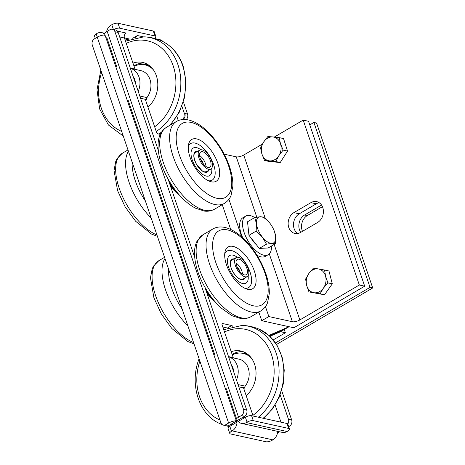 <?xml version="1.0" encoding="UTF-8"?>
<svg xmlns="http://www.w3.org/2000/svg" width="465" height="465" viewBox="0 0 465 465"><rect width="100%" height="100%" fill="white"/><g stroke="black" fill="none" stroke-linecap="round" stroke-linejoin="round"><path stroke-width="0.7" d="M186.273 119.586A4.656 3.761 -77.6 0 0 187.535 114.07L184.861 113.483A4.656 3.761 102.4 0 1 183.222 119.336M181.931 106.34L184.349 113.431L183.762 118.436L183.111 119.499M156.897 39.101A4.656 3.761 102.4 0 1 157.368 39.165A4.656 3.761 102.4 0 1 158.449 39.635M178.281 120.563L176.886 116.471M183.425 101.992L187.535 114.07M162.698 41.443A4.656 3.761 -77.6 0 0 160.576 39.874L157.368 39.165M113.71 29.551A4.656 1.645 -18.8 0 1 119.685 28.196L155.008 35.979A4.656 1.645 -18.8 0 1 155.874 36.555A4.656 1.645 -18.8 0 1 154.537 38.403M155.874 36.555L154.188 31.608A4.656 1.645 161.2 0 0 153.322 31.027L155.008 35.979M124.393 37.909L130.037 39.147M132.682 38.287L137.378 35.526A3.726 3.011 -77.6 0 0 135.751 37.537M119.685 28.196L118 23.25A4.656 1.645 161.2 0 0 111.78 24.738L113.396 29.481M106.537 31.748A9.312 7.527 -77.6 0 1 111.077 25.157L111.78 24.738M118 23.25L153.322 31.027M118.157 32.44A4.656 3.761 -77.6 0 0 115.616 29.969L112.408 29.266A4.656 3.761 102.4 0 1 114.942 31.73L118.157 32.44L158.292 150.334M97.313 37.142L96.203 33.893L96.912 33.474A9.312 7.527 -77.6 0 1 101.719 32.626A9.312 7.527 -77.6 0 1 104.741 34.259A6.516 2.302 -18.8 0 1 107.171 31.353L110.002 29.684A4.656 3.761 102.4 0 1 112.408 29.266M245.63 417.064L243.863 416.675L244.573 416.262A4.656 3.761 -77.6 0 0 246.712 410.06L243.497 409.351L114.942 31.73M246.712 410.06L204.891 287.213M194.655 257.151L168.045 178.979M104.747 34.276L236.104 420.145A6.516 2.302 161.2 0 1 238.528 417.221L241.358 415.553L244.573 416.262M243.497 409.351A4.656 3.761 102.4 0 1 241.358 415.553M281.662 390.565L291.671 419.959L288.457 419.256A4.656 3.761 102.4 0 1 287.788 424.045M288.678 426.667L289.532 426.161A4.656 3.761 -77.6 0 0 291.671 419.959M280.959 422.179L275.123 405.05M280.174 394.913L288.457 419.256M289.48 429.021L287.794 424.074A4.656 1.645 161.2 0 0 286.928 423.493L288.614 428.439A4.656 1.645 -18.8 0 1 289.48 429.021A4.656 1.645 -18.8 0 1 287.748 431.107L287.045 431.526A9.312 7.527 102.4 0 1 282.232 432.374L241.556 423.412A9.312 7.527 -77.6 0 0 246.363 422.569L247.072 422.15A4.656 1.645 -18.8 0 1 253.291 420.662L251.606 415.716A4.656 1.645 161.2 0 0 245.386 417.204L247.072 422.15M288.614 428.439L253.291 420.662M243.863 416.681A3.726 1.314 161.2 0 0 242.527 417.896L245.386 417.204M236.104 420.145A6.516 2.302 161.2 0 0 236.307 420.47L238.19 421.43A9.312 7.527 -77.6 0 0 241.556 423.412M130.369 68.314A16.757 13.543 102.4 0 1 138.215 91.367M135.396 83.084A11.172 9.033 -77.6 0 0 133.193 76.603M238.801 386.834L243.532 387.874A1.86 1.505 102.4 0 1 243.462 387.589L244.799 387.886A1.86 1.505 102.4 0 1 245.206 386.159A16.757 13.543 -77.6 0 0 239.08 359.183L228.606 356.876A16.757 13.543 102.4 0 1 236.458 379.946M233.639 371.657A11.172 9.033 -77.6 0 0 231.431 365.176M119.697 36.968L124.428 38.014L135.001 69.07L130.276 68.03M269.886 336.305L280.558 331.708L284.807 329.214L269.398 335.846L284.807 329.214L289.056 326.715L268.892 335.399M227.437 328.046L227.466 328.028A1.86 0.878 59.6 0 0 227.466 328.028L222.811 327L227.466 328.028A1.86 0.878 -120.4 0 1 227.478 328.028L231.715 325.529L222.619 323.524A1.86 0.878 59.6 0 0 222.235 323.57A1.86 0.878 59.6 0 0 222.107 324.942L233.244 357.649L228.513 356.603M136.466 69.645A1.86 1.505 102.4 0 1 136.454 69.628L135.117 69.332A1.86 1.505 102.4 0 1 135.001 69.07M145.51 99.928L146.562 99.307A1.86 1.505 102.4 0 1 146.969 97.58A16.757 13.543 -77.6 0 0 140.843 70.61L130.369 68.303M234.703 358.224A1.86 1.505 102.4 0 1 234.697 358.201L233.354 357.911A1.86 1.505 102.4 0 1 233.244 357.649M244.799 387.886L243.747 388.502M232.796 326.372A1.86 0.878 59.6 0 0 231.715 325.529M140.564 98.255L145.295 99.295L156.426 132.008A1.86 0.878 59.6 0 0 158.059 133.891L160.268 134.373M179.49 195.178A24.296 11.445 -120.4 0 1 170.306 185.622M215.057 301.686A24.296 11.445 -120.4 0 1 206.791 292.81M145.295 99.295A1.86 1.505 102.4 0 1 145.22 99.016L146.562 99.307M243.532 387.874L253.123 416.047M264.364 418.523L264.108 417.773M177.316 192.638A23.831 11.224 -120.4 0 1 169.51 183.291M212.61 298.716A23.831 11.224 -120.4 0 1 206.001 290.48M124.428 38.014A3.726 3.011 102.4 0 1 126.137 33.05L117.447 31.138M237.109 420.645L241.992 417.779L242.544 417.913M286.928 423.493L251.606 415.716M277.675 431.369A9.312 7.527 102.4 0 1 272.879 439.844L272.17 440.262A4.656 1.645 -18.8 0 1 265.957 441.75L230.628 433.973A4.656 1.645 -18.8 0 1 229.762 433.392A4.656 1.645 -18.8 0 1 231.494 431.299L229.809 426.353A4.656 1.645 161.2 0 0 228.083 428.445L229.762 433.392M272.879 439.844L232.204 430.886A9.312 7.527 -77.6 0 0 237.011 422.127L229.809 426.353M232.204 430.886L231.494 431.299M223.38 425.126L226.589 425.835A4.656 3.761 -77.6 0 0 228.995 425.411L225.781 424.708A4.656 3.761 102.4 0 1 223.38 425.126A4.656 3.761 102.4 0 1 220.84 422.662L92.285 45.041A4.656 3.761 102.4 0 1 94.424 38.839L97.255 37.171A6.516 2.302 -18.8 0 1 104.294 34.985L105.044 35.148M237.011 422.127L236.458 421.028L235.656 420.854A6.516 2.302 161.2 0 0 228.617 423.04L225.781 424.708M96.203 33.893A4.656 1.645 161.2 0 0 94.476 35.979L95.278 38.333M236.476 418.483L226.374 388.798A6.516 2.302 161.2 0 0 225.787 388.711M215.022 355.458L128.131 100.225A6.516 2.302 161.2 0 0 127.544 100.132M228.995 425.411L229.704 424.998A3.726 1.314 -18.8 0 1 231.762 424.115M105.293 35.892L104.294 34.985M235.656 420.854L236.034 419.93M277.413 433.252A6.516 2.302 161.2 0 0 279.052 431.671M230.518 425.94C231.541 425.289 231.89 424.609 231.576 423.894L236.458 421.028M128.474 39.758L124.748 38.938M300.721 232.372A11.172 9.033 102.4 0 1 304.61 214.987L321.53 205.048M322.431 206.681L307.289 215.574A11.172 9.033 -77.6 0 0 302.494 231.326M309.777 124.887L313.904 122.464L370.041 287.364L275.513 342.885M276.541 344.443L372.715 287.957L370.041 287.364M372.715 287.957L316.578 123.056L313.904 122.464M317.642 222.433L300.646 232.413A11.172 9.033 102.4 0 1 294.874 233.43A11.172 9.033 102.4 0 1 288.149 224.13A11.172 9.033 102.4 0 1 293.909 212.627L310.905 202.647A11.172 9.033 102.4 0 1 316.671 201.63A11.172 9.033 102.4 0 1 323.396 210.936A11.172 9.033 102.4 0 1 317.642 222.433M319.234 202.734A11.172 9.033 -77.6 0 0 316.252 203.827L299.262 213.807A11.172 9.033 -77.6 0 0 293.531 223.607A11.172 9.033 -77.6 0 0 297.664 233.506M364.688 286.184L293.874 327.779L261.76 320.705L268.84 316.549L292.392 321.733A5.586 1.97 161.2 0 0 299.855 319.943L359.335 285.01L364.688 286.184L308.551 121.284L303.197 120.109L359.335 285.01M222.258 204.676L230.692 229.443M258.825 312.085L261.76 320.705M228.925 199.299L241.719 236.871M265.469 306.633L268.84 316.549M224.217 154.182L236.255 156.833A5.586 1.97 161.2 0 0 243.718 155.043L262.452 144.04M274.304 137.076L303.197 120.109M273.246 339.892L285.376 332.771L284.272 329.528M285.376 332.771L280.558 331.708M270.804 335.904A5.586 1.97 -18.8 0 1 270.444 336.84M203.333 163.994A4.749 2.238 59.6 0 0 200.479 159.135M206.071 166.54A8.847 4.168 59.6 0 0 199.59 155.502M211.046 164.453A8.847 4.168 -120.4 0 1 209.791 167.191A8.847 4.168 -120.4 0 1 201.717 161.675A8.847 4.168 -120.4 0 1 200.834 151.939A8.847 4.168 -120.4 0 1 207.32 155.182A8.847 4.168 -120.4 0 1 211.046 164.453M212.435 165.633A10.986 5.173 -120.4 0 1 210.872 169.039A10.986 5.173 -120.4 0 1 200.851 162.186A10.986 5.173 -120.4 0 1 199.747 150.096A10.986 5.173 -120.4 0 1 207.809 154.118A10.986 5.173 -120.4 0 1 212.435 165.633M239.76 271.49A4.749 2.238 59.6 0 0 236.906 266.631M242.503 274.036A8.847 4.168 59.6 0 0 236.017 262.992M247.473 271.944A8.847 4.168 -120.4 0 1 246.218 274.681A8.847 4.168 -120.4 0 1 238.144 269.165A8.847 4.168 -120.4 0 1 237.26 259.435A8.847 4.168 -120.4 0 1 243.753 262.673A8.847 4.168 -120.4 0 1 247.473 271.944M248.862 273.129A10.986 5.173 -120.4 0 1 247.299 276.53A10.986 5.173 -120.4 0 1 237.278 269.677A10.986 5.173 -120.4 0 1 236.174 257.587A10.986 5.173 -120.4 0 1 244.235 261.609A10.986 5.173 -120.4 0 1 248.862 273.129M271.461 246.037A22.343 10.526 -120.4 0 1 268.305 254.646A22.343 10.526 -120.4 0 1 267.834 254.89A22.343 10.526 -120.4 0 1 247.63 240.225A22.343 10.526 -120.4 0 1 245.671 216.115A22.343 10.526 -120.4 0 1 246.142 215.87A22.343 10.526 -120.4 0 1 254.727 217.544L260.179 216.737L263.603 217.114L268.764 221.869M268.305 254.646L265.469 256.308A22.343 10.526 -120.4 0 1 265.004 256.552A22.343 10.526 -120.4 0 1 256.959 255.209M242.701 237.755A22.343 10.526 -120.4 0 1 242.84 217.777L245.671 216.115M212.738 152.857A24.203 11.398 -120.4 0 1 216.225 181.228A24.203 11.398 -120.4 0 1 195.195 167.853A24.203 11.398 -120.4 0 1 191.708 139.483A24.203 11.398 -120.4 0 1 212.738 152.857M227.664 247.287A24.203 11.398 -120.4 0 1 228.135 246.979A24.203 11.398 -120.4 0 1 249.914 261.562A24.203 11.398 -120.4 0 1 253.123 288.41A24.203 11.398 -120.4 0 1 252.652 288.719A24.203 11.398 -120.4 0 1 230.867 274.135A24.203 11.398 -120.4 0 1 227.664 247.287M318.368 268.939L324.558 270.026L325.605 276.309A12.102 9.782 -77.6 0 0 318.368 268.939A12.102 9.782 -77.6 0 0 308.894 273.449L313.422 268.119L318.368 268.939M327.895 282.871L323.367 288.201A12.102 9.782 -77.6 0 0 325.605 276.309L327.895 282.871L332.301 283.842L324.494 294.781L308.946 291.904L306.662 285.341L305.615 279.058L308.894 273.449A12.102 9.782 -77.6 0 0 306.662 285.341A12.102 9.782 -77.6 0 0 313.898 292.718A12.102 9.782 -77.6 0 0 323.367 288.201L320.089 293.81L308.946 291.904M332.301 283.842L328.97 270.996L324.558 270.026M324.494 294.781L320.089 293.81M269.578 160.878L264.562 160.477L261.946 154.089A12.102 9.782 -77.6 0 0 269.578 160.878A12.102 9.782 -77.6 0 0 278.855 155.694L275.838 161.547L269.578 160.878M260.569 147.975L263.585 142.121A12.102 9.782 -77.6 0 0 261.946 154.089L260.569 147.975M267.852 136.541L272.868 136.937A12.102 9.782 -77.6 0 0 263.585 142.121L267.852 136.541M280.5 143.72L283.121 150.108L278.855 155.694A12.102 9.782 -77.6 0 0 280.5 143.72A12.102 9.782 -77.6 0 0 272.868 136.937L279.128 137.605L280.5 143.72M279.128 137.605L283.534 138.576L287.527 151.079L283.121 150.108M287.527 151.079L280.244 162.518L275.838 161.547M280.244 162.518L268.973 161.448L264.562 160.477M274.513 231.657L275.64 236.394L275.35 243.759L271.926 243.375A14.897 7.016 59.6 0 0 275.64 236.394A14.897 7.016 59.6 0 0 274.513 231.657A14.897 7.016 59.6 0 0 269.764 223.072A14.897 7.016 59.6 0 0 268.776 221.886A14.897 7.016 59.6 0 0 260.179 216.737A14.897 7.016 59.6 0 0 256.459 223.717A14.897 7.016 59.6 0 0 262.336 237.04A14.897 7.016 59.6 0 0 271.926 243.375L266.48 244.183L262.336 237.04L256.169 231.076L256.459 223.717L254.733 217.544L247.525 221.776L248.967 235.307L256.169 231.076M248.967 235.307L259.278 248.415L268.148 247.984L275.35 243.759M259.278 248.415L266.48 244.183M256.418 244.782A13.619 6.417 -120.4 0 1 251.129 238.057M248.577 231.657A13.619 6.417 -120.4 0 1 248.159 227.705M239.452 282.133A16.025 7.55 59.6 0 0 245.962 283.168A16.025 7.55 59.6 0 0 248.112 275.768A16.025 7.55 -120.4 0 1 245.962 283.168A16.025 7.55 -120.4 0 1 242.678 283.54A16.025 7.55 -120.4 0 1 229.809 270.264A16.025 7.55 -120.4 0 1 229.727 255.523A16.025 7.55 59.6 0 0 228.838 267.916A16.025 7.55 59.6 0 0 239.452 282.133M237.237 257.25A16.025 7.55 59.6 0 0 236.237 256.558A16.025 7.55 59.6 0 0 229.727 255.523A16.025 7.55 -120.4 0 1 237.237 257.25M235.714 252.425A21.21 9.992 59.6 0 0 227.1 251.054A21.21 9.992 59.6 0 0 224.705 254.134A21.21 9.992 -120.4 0 1 227.1 251.054A21.21 9.992 -120.4 0 1 246.456 264.289A21.21 9.992 -120.4 0 1 248.583 287.637A21.21 9.992 59.6 0 0 249.757 271.24A21.21 9.992 59.6 0 0 235.714 252.425M244.73 288.224A21.21 9.992 59.6 0 0 248.583 287.637A21.21 9.992 -120.4 0 1 244.73 288.224M193.87 147.76A16.025 7.55 -120.4 0 1 200.804 149.753A16.025 7.55 -120.4 0 0 196.585 147.661A16.025 7.55 -120.4 0 0 193.301 148.033A16.025 7.55 -120.4 0 1 193.87 147.76M211.685 168.278A16.025 7.55 -120.4 0 1 209.535 175.671A16.025 7.55 -120.4 0 1 208.959 175.944A16.025 7.55 -120.4 0 1 194.573 165.092A16.025 7.55 -120.4 0 1 193.301 148.033L193.301 148.033A16.025 7.55 -120.4 0 0 194.905 165.674A16.025 7.55 -120.4 0 0 209.535 175.671A16.025 7.55 -120.4 0 0 211.685 168.278M191.435 143.203A21.21 9.992 -120.4 0 1 210.471 157.565A21.21 9.992 -120.4 0 1 212.156 180.141A21.21 9.992 -120.4 0 1 211.395 180.501A21.21 9.992 -120.4 0 1 208.303 180.734A21.21 9.992 -120.4 0 0 212.156 180.141A21.21 9.992 -120.4 0 0 212.046 160.64A21.21 9.992 -120.4 0 0 195.021 143.069A21.21 9.992 -120.4 0 0 190.673 143.563A21.21 9.992 -120.4 0 1 191.435 143.203M188.279 146.644A21.21 9.992 -120.4 0 1 190.673 143.563A21.21 9.992 -120.4 0 0 188.279 146.644M168.377 179.961A22.343 10.526 59.6 0 0 173.276 187.319M205.17 287.701A22.343 10.526 59.6 0 0 206.832 290.474M134.065 66.315A23.273 18.815 102.4 0 1 144.923 64.833A23.273 18.815 102.4 0 1 153.409 69.872M144.923 64.833L146.702 65.228A23.273 18.815 102.4 0 1 150.648 66.687M149.155 65.989A23.273 18.815 102.4 0 1 149.922 66.047M132.984 63.141A25.133 20.321 102.4 0 1 142.645 62.426A25.133 20.321 102.4 0 1 157.606 81.288A25.133 20.321 102.4 0 1 147.928 107.031M145.987 65.071A25.133 20.321 102.4 0 1 148.044 64.67M144.144 64.681A25.133 20.321 102.4 0 1 147.207 64.17M133.903 65.838A25.133 20.321 102.4 0 1 134.141 65.699A25.133 20.321 102.4 0 1 144.847 63.077M232.308 354.894A23.273 18.815 102.4 0 1 243.16 353.412A23.273 18.815 102.4 0 1 245.944 354.313A23.273 18.815 102.4 0 1 251.652 358.451M243.16 353.412L244.939 353.801A23.273 18.815 102.4 0 1 247.723 354.702A23.273 18.815 102.4 0 1 248.891 355.266M247.397 354.568A23.273 18.815 102.4 0 1 248.159 354.621M231.227 351.72A25.133 20.321 102.4 0 1 240.882 351.005A25.133 20.321 102.4 0 1 243.893 351.976A25.133 20.321 102.4 0 1 256.006 371.768A25.133 20.321 102.4 0 1 246.165 395.605M244.23 353.644A25.133 20.321 102.4 0 1 246.281 353.249M242.381 353.261A25.133 20.321 102.4 0 1 245.45 352.749M232.145 354.417A25.133 20.321 102.4 0 1 243.09 351.656M184.861 113.483A5.586 2.633 59.6 0 0 184.349 113.431M143.325 36.834L137.378 35.526M238.528 417.221L107.171 31.353M288.428 425.917L289.532 426.161M287.045 431.526L246.363 422.569M238.19 421.43L244.683 417.622M146.969 97.58L139.796 96.005M245.206 386.159L238.034 384.578M222.014 323.884L222.619 323.524M97.255 37.171L228.617 423.04M104.898 34.718L104.404 35.009M106.799 37.56L116.785 66.884M307.289 215.574L304.61 214.987M310.905 202.647L316.252 203.827M293.909 212.627L299.262 213.807M236.255 156.833L256.79 217.143M269.293 253.884L292.392 321.733M243.718 155.043L265.323 218.509M274.152 244.456L299.855 319.943M157.42 236.371L151.468 234.046L135.623 221.247L125.143 206.849L117.604 190.691L114.03 170.492L115.779 161.279L117.099 158.577L122.417 153.188A47.477 22.361 59.6 0 0 120.598 154.537A47.477 22.361 59.6 0 0 122.33 196.096A47.477 22.361 59.6 0 0 156.943 234.976M128.439 151.235A47.477 22.361 59.6 0 0 151.195 218.079M132.159 162.169A42.827 20.169 59.6 0 0 145.365 200.967M194.027 343.908L187.738 341.461L171.841 328.499L161.402 314.049L153.927 297.879L150.462 277.814L152.218 268.753L153.531 266.067L158.85 260.679A47.477 22.361 59.6 0 0 159.635 305.476A47.477 22.361 59.6 0 0 193.562 342.542M164.97 258.557A47.477 22.361 59.6 0 0 169.551 299.652A47.477 22.361 59.6 0 0 187.872 325.82M168.609 269.241A42.827 20.169 59.6 0 0 175.369 297.199A42.827 20.169 59.6 0 0 182.129 308.952M176.38 121.499C181.739 118.482 188.139 118.848 195.579 122.597C201.031 125.457 206.332 129.782 211.476 135.553C219.422 144.621 225.391 154.828 229.39 166.174C231.884 173.439 233.035 180.129 232.855 186.244L231.099 195.3C230.71 196.253 229.46 200.078 224.467 203.374A47.477 22.361 -120.4 0 1 183.216 177.142A47.477 22.361 -120.4 0 1 174.852 122.586A47.477 22.361 -120.4 0 1 176.38 121.499L166.464 127.317A47.477 22.361 -120.4 0 0 164.936 128.41A47.477 22.361 -120.4 0 0 173.306 182.966A47.477 22.361 -120.4 0 0 214.557 209.198C209.244 211.953 205.298 211.18 204.275 211.058L195.509 208.181C190.08 205.361 184.803 201.095 179.67 195.376C171.707 186.36 165.697 176.177 161.651 164.819C159.111 157.513 157.92 150.782 158.071 144.621C158.199 137.861 160.315 132.583 164.418 128.776L166.464 127.317M180.897 124.411A42.827 20.169 -120.4 0 1 219.486 147.091A42.827 20.169 -120.4 0 1 227.03 196.3A42.827 20.169 -120.4 0 1 188.447 173.619A42.827 20.169 -120.4 0 1 180.897 124.411M212.807 228.989C218.166 225.973 224.566 226.339 232.006 230.088C237.458 232.953 242.759 237.272 247.903 243.05C255.849 252.111 261.818 262.318 265.817 273.67C268.311 280.936 269.462 287.626 269.281 293.735L267.532 302.796C267.137 303.75 265.893 307.568 260.9 310.87A47.477 22.361 -120.4 0 1 218.777 283.261A47.477 22.361 -120.4 0 1 211.883 229.6A47.477 22.361 -120.4 0 1 212.807 228.989L202.891 234.813A47.477 22.361 -120.4 0 0 201.967 235.418A47.477 22.361 -120.4 0 0 208.866 289.085A47.477 22.361 -120.4 0 0 250.984 316.688C245.671 319.443 241.724 318.67 240.701 318.548L231.936 315.671L221.305 308.121C215.9 303.186 211.023 297.216 206.681 290.23C198.433 276.629 194.376 263.829 194.51 251.838C194.655 247.392 195.666 243.526 197.549 240.242L202.891 234.813M224.089 279.878A42.827 20.169 -120.4 0 1 217.87 231.471A42.827 20.169 -120.4 0 1 256.692 255.82A42.827 20.169 -120.4 0 1 262.911 304.226A42.827 20.169 -120.4 0 1 224.089 279.878M233.947 258.895A11.73 5.528 59.6 0 0 230.681 266.457A11.73 5.528 59.6 0 0 239.022 278.704A11.73 5.528 59.6 0 0 245.078 277.838M243.805 278.582A11.172 5.26 -120.4 0 1 243.073 279.227C240.504 281.749 231.204 272.984 230.419 264.515C230.251 262.057 230.698 260.54 231.762 259.964A11.172 5.26 -120.4 0 1 232.68 259.639M197.52 151.398A11.73 5.528 59.6 0 0 196.172 163.79A11.73 5.528 59.6 0 0 206.937 172.166A11.73 5.528 59.6 0 0 208.651 170.347M207.378 171.091A11.172 5.26 -120.4 0 1 206.646 171.736L204.222 171.835L202.019 170.69L196.236 163.779C193.521 157.856 193.219 154.089 195.335 152.468A11.172 5.26 -120.4 0 1 195.736 152.282A11.172 5.26 -120.4 0 1 196.253 152.148M206.646 171.736A11.172 5.26 -120.4 0 1 206.245 171.928M126.259 43.385A47.273 38.211 102.4 0 1 173.195 65.856A47.273 38.211 102.4 0 1 154.653 126.782M121.696 131.426A47.273 38.211 102.4 0 1 101.649 72.552M125.492 41.135L143.795 36.845A50.97 41.205 102.4 0 1 177.915 64.623A50.97 41.205 102.4 0 1 156.246 131.461M123.126 135.629A50.97 41.205 102.4 0 1 122.132 135.222L123.126 135.635M143.795 36.845C149.742 37.014 155.444 38.27 160.907 40.612A50.97 41.205 102.4 0 1 182.669 65.67A50.97 41.205 102.4 0 1 169.225 125.695M161.448 132.217A50.97 41.205 102.4 0 1 158.548 133.996M219.933 420.005A47.273 38.211 102.4 0 1 219.66 419.889A47.273 38.211 102.4 0 1 199.892 361.131M224.502 331.964A47.273 38.211 102.4 0 1 271.432 354.435A47.273 38.211 102.4 0 1 252.89 415.361M223.735 329.714L242.038 325.419A50.97 41.205 102.4 0 1 278.192 361.148A50.97 41.205 102.4 0 1 258.371 417.204M229.867 426.324A50.97 41.205 102.4 0 1 227.17 425.905M222.038 424.464A50.97 41.205 102.4 0 1 220.369 423.801A50.97 41.205 102.4 0 1 220.323 423.778M259.168 329.197A50.97 41.205 102.4 0 1 283.784 369.803A50.97 41.205 102.4 0 1 263.126 418.25M101.719 32.626L104.904 33.329M205.803 172.015L210.872 169.039M194.672 153.072L199.747 150.096M242.23 279.512L247.299 276.53M231.105 260.563L236.174 257.587M122.417 153.188L127.991 149.916M158.85 260.679L164.552 257.331M224.467 203.374L214.557 209.198M260.9 310.87L250.984 316.688M100.847 70.192L97.011 89.762L99.644 108.996L108.426 124.986L122.132 135.222M160.907 40.612C171.434 45.396 178.845 53.882 183.14 66.071L185.994 81.358L184.634 97.325L179.205 112.402L170.231 125.108M161.21 132.606L158.78 134.048M199.09 358.765L198.817 359.509C189.278 384.601 199.212 415.344 220.369 423.801L222.072 424.493M242.038 325.419C247.979 325.593 253.687 326.849 259.15 329.191L269.084 335.567L276.913 345.036L282.075 356.841L284.243 370.111L283.284 383.875L279.273 397.122L272.496 408.892L263.434 418.32M224.764 425.434L229.373 426.632"/></g></svg>
